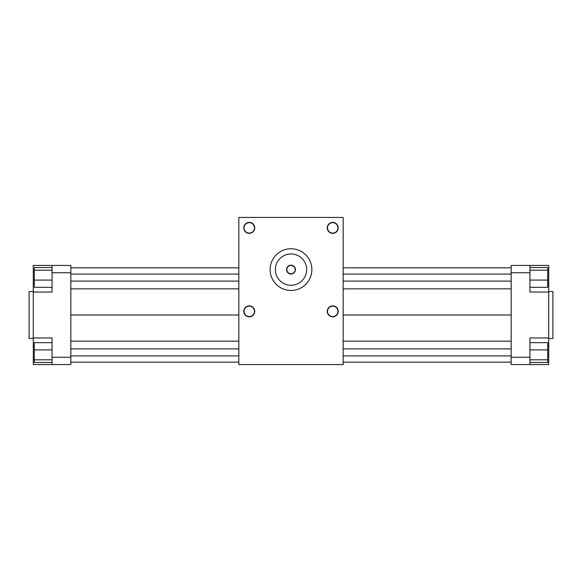 <?xml version="1.0" encoding="UTF-8"?>
<svg xmlns="http://www.w3.org/2000/svg" width="582" height="582" viewBox="0 0 582 582"><rect width="100%" height="100%" fill="white"/><g stroke="black" fill="none" stroke-linecap="round" stroke-linejoin="round"><path stroke-width="0.87" d="M238.831 364.565L238.831 217.435L343.169 217.435L343.169 364.565L238.831 364.565M254.741 227.875A5.478 5.478 0 0 1 246.521 232.618A5.478 5.478 0 0 1 246.521 223.132A5.478 5.478 0 0 1 254.741 227.875M338.215 227.875A5.478 5.478 0 0 1 330.001 232.618A5.478 5.478 0 0 1 330.001 223.132A5.478 5.478 0 0 1 338.215 227.875M254.741 311.348A5.478 5.478 0 0 1 246.521 316.091A5.478 5.478 0 0 1 246.521 306.605A5.478 5.478 0 0 1 254.741 311.348M338.215 311.348A5.478 5.478 0 0 1 330.001 316.091A5.478 5.478 0 0 1 330.001 306.605A5.478 5.478 0 0 1 338.215 311.348M343.169 267.836L511.163 267.836M343.169 274.093L511.163 274.093M343.169 281.113L511.163 281.113M343.169 288.839L511.163 288.839M343.169 315L511.163 315M343.169 341.161L511.163 341.161M343.169 348.88L511.163 348.88M343.169 355.9L511.163 355.9M343.169 362.164L511.163 362.164M548.724 265.436L548.724 292.04L529.947 292.04L529.947 265.436L548.724 265.436M529.947 265.436L511.163 265.436L511.163 357.261L529.947 357.261L529.947 337.953L548.724 337.953L548.724 292.04M548.724 337.953L548.724 364.565L529.947 364.565L529.947 357.261M511.163 357.261L511.163 364.565L529.947 364.565M548.724 338.477L552.9 338.477L552.9 291.524L548.724 291.524M511.163 272.74L529.947 272.74M548.724 284.096L547.684 284.096M548.724 345.904L547.684 345.904M529.947 287.326L547.684 287.326L547.684 267.545L529.947 267.545M529.947 270.193L547.684 270.193M529.947 280.088L547.684 280.088M529.947 362.455L547.684 362.455L547.684 342.667L529.947 342.667M529.947 349.913L547.684 349.913M529.947 359.807L547.684 359.807M52.053 265.436L70.837 265.436L70.837 364.565L33.276 364.565L33.276 265.436L52.053 265.436L52.053 292.04L33.276 292.04M70.837 272.74L52.053 272.74M33.276 338.477L29.1 338.477L29.1 291.524L33.276 291.524M33.276 284.096L34.316 284.096M70.837 357.261L52.053 357.261L52.053 364.565M33.276 337.953L52.053 337.953L52.053 357.261M33.276 345.904L34.316 345.904M238.831 267.836L70.837 267.836M238.831 274.093L70.837 274.093M238.831 281.113L70.837 281.113M238.831 288.839L70.837 288.839M238.831 315L70.837 315M238.831 341.161L70.837 341.161M238.831 348.88L70.837 348.88M238.831 355.9L70.837 355.9M238.831 362.164L70.837 362.164M52.053 287.326L34.316 287.326L34.316 267.545L52.053 267.545M52.053 270.193L34.316 270.193M52.053 280.088L34.316 280.088M52.053 362.455L34.316 362.455L34.316 342.667L52.053 342.667M52.053 349.913L34.316 349.913M52.053 359.807L34.316 359.807M270.128 269.612A20.872 20.872 0 0 1 301.432 251.54A20.872 20.872 0 0 1 301.432 287.683A20.872 20.872 0 0 1 270.128 269.612M275.351 269.612A15.649 15.649 0 0 1 298.828 256.058A15.649 15.649 0 0 1 298.828 283.165A15.649 15.649 0 0 1 275.351 269.612M295.438 269.612A4.438 4.438 0 0 1 288.781 273.453A4.438 4.438 0 0 1 288.781 265.77A4.438 4.438 0 0 1 295.438 269.612M295.176 269.612A4.176 4.176 0 0 0 288.912 265.996A4.176 4.176 0 0 0 288.912 273.227A4.176 4.176 0 0 0 295.176 269.612M254.48 227.875A5.216 5.216 0 0 0 246.652 223.357A5.216 5.216 0 0 0 246.652 232.393A5.216 5.216 0 0 0 254.48 227.875M337.953 227.875A5.216 5.216 0 0 0 330.125 223.357A5.216 5.216 0 0 0 330.125 232.393A5.216 5.216 0 0 0 337.953 227.875M254.48 311.348A5.216 5.216 0 0 0 246.652 306.83A5.216 5.216 0 0 0 246.652 315.866A5.216 5.216 0 0 0 254.48 311.348M337.953 311.348A5.216 5.216 0 0 0 330.125 306.83A5.216 5.216 0 0 0 330.125 315.866A5.216 5.216 0 0 0 337.953 311.348"/></g></svg>
